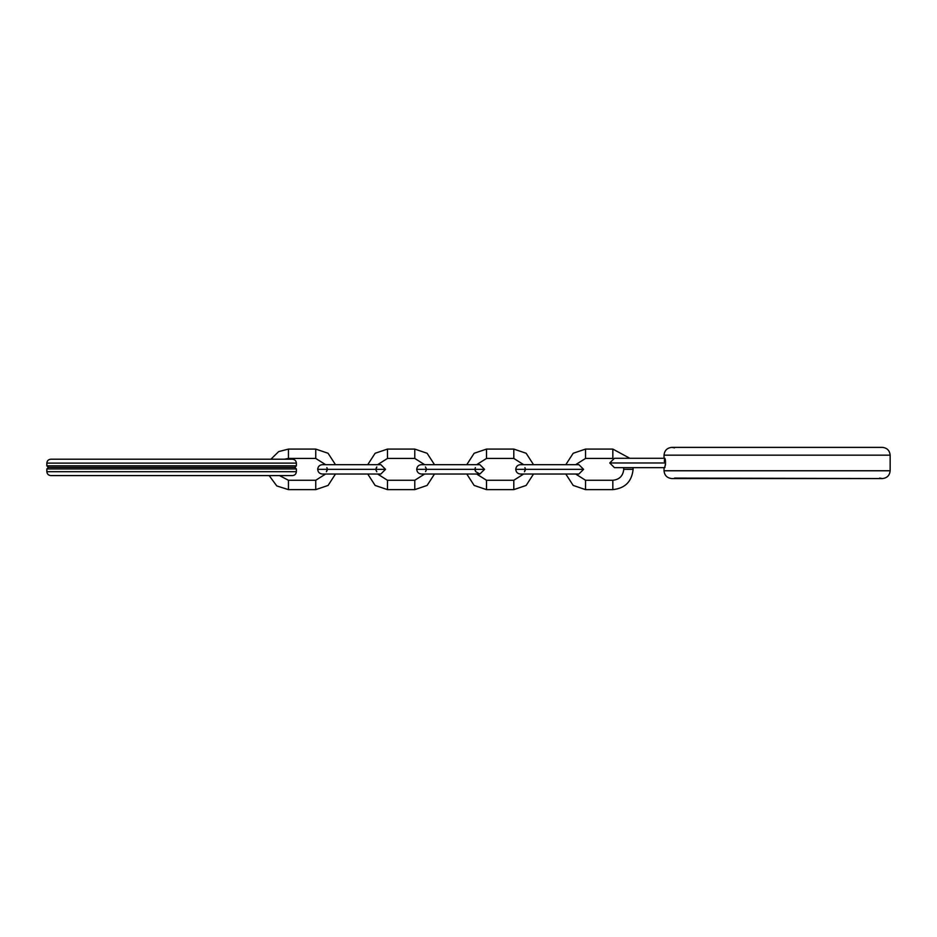 <?xml version="1.0" encoding="UTF-8"?>
<svg xmlns="http://www.w3.org/2000/svg" width="937" height="937" viewBox="0 0 937 937"><rect width="100%" height="100%" fill="white"/><g stroke="black" fill="none" stroke-linecap="round" stroke-linejoin="round"><path stroke-width="1.41" d="M50.75 475.586C48.396 475.34 47.096 474.04 46.85 471.686C47.096 474.04 48.396 475.34 50.75 475.586L292.473 475.586C294.827 475.34 296.127 474.04 296.373 471.686L46.85 471.686L46.85 468.957L296.373 468.957L46.85 468.957L46.85 471.686L296.373 471.686L296.373 468.957L294.815 467.399L48.408 467.399L294.815 467.399L296.373 465.841L46.85 465.841L48.408 467.399L46.85 465.841L296.373 465.841L296.373 463.112C296.127 460.758 294.827 459.458 292.473 459.212L50.75 459.212C48.396 459.458 47.096 460.758 46.85 463.112L296.373 463.112L46.85 463.112L46.85 465.841L46.85 463.112C47.096 460.758 48.396 459.458 50.75 459.212M51.336 459.212L292.473 459.212C294.827 459.458 296.127 460.758 296.373 463.112L296.373 465.841L294.815 467.399L296.373 468.957L296.373 471.686C296.127 474.04 294.827 475.34 292.473 475.586L51.336 475.586M64.009 465.841L46.85 465.841M48.408 467.399L46.85 468.957L48.408 467.399M64.009 468.957L46.85 468.957M64.009 463.112L46.85 463.112M536.023 469.355C536.023 475.387 536.023 475.387 536.023 469.355L563.313 469.355C563.313 475.387 563.313 475.387 563.313 469.355C563.313 463.323 563.313 463.323 563.313 469.355L583.587 469.355L563.313 469.355C563.313 463.323 563.313 463.323 563.313 469.355L536.023 469.355C536.023 463.323 536.023 463.323 536.023 469.355L515.748 469.355L536.023 469.355C536.023 463.323 536.023 463.323 536.023 469.355C536.023 475.387 536.023 475.387 536.023 469.355M525.364 469.355L524.451 471.744M578.914 474.028L583.587 469.355L578.914 474.028L520.433 474.028C517.599 473.759 516.041 472.201 515.748 469.355C516.041 466.509 517.599 464.951 520.433 464.67L578.914 464.67L583.587 469.355L578.914 464.67M486.514 489.629L474.157 485.436L466.778 474.028L474.157 485.436L486.514 489.629L513.804 489.629L513.804 480.271L523.666 474.028L513.804 480.271L486.514 480.271L486.514 489.629L486.514 480.271L476.64 474.028L486.514 480.271L513.804 480.271L513.804 489.629L526.149 485.436L533.528 474.028L526.149 485.436L513.804 489.629L486.514 489.629M466.778 464.67L474.157 453.274L486.514 449.081L486.514 458.439L476.64 464.67L486.514 458.439L513.804 458.439L513.804 449.081L526.149 453.274L533.528 464.67L526.149 453.274L513.804 449.081L486.514 449.081L513.804 449.081L513.804 458.439L523.666 464.67L513.804 458.439L486.514 458.439L486.514 449.081L474.157 453.274L466.778 464.67M337.964 469.355C337.964 475.387 337.964 475.387 337.964 469.355L365.254 469.355C365.254 475.387 365.254 475.387 365.254 469.355C365.254 463.323 365.254 463.323 365.254 469.355L385.529 469.355L365.254 469.355C365.254 463.323 365.254 463.323 365.254 469.355L337.964 469.355C337.964 463.323 337.964 463.323 337.964 469.355L317.69 469.355L337.964 469.355C337.964 463.323 337.964 463.323 337.964 469.355C337.964 475.387 337.964 475.387 337.964 469.355M327.306 469.355L326.392 471.744M380.855 474.028L385.529 469.355L380.855 474.028L322.363 474.028C319.54 473.759 317.983 472.201 317.69 469.355C317.983 466.509 319.54 464.951 322.363 464.67L380.855 464.67L385.529 469.355L380.855 464.67M387.473 489.629L375.128 485.436L367.749 474.028L375.128 485.436L387.473 489.629L414.775 489.629L414.775 480.271L424.637 474.028L414.775 480.271L387.473 480.271L387.473 489.629L387.473 480.271L377.611 474.028L387.473 480.271L414.775 480.271L414.775 489.629L427.12 485.436L434.499 474.028L427.12 485.436L414.775 489.629L387.473 489.629M367.749 464.67L375.128 453.274L387.473 449.081L387.473 458.439L377.611 464.67L387.473 458.439L414.775 458.439L414.775 449.081L427.12 453.274L434.499 464.67L427.12 453.274L414.775 449.081L387.473 449.081L414.775 449.081L414.775 458.439L424.637 464.67L414.775 458.439L387.473 458.439L387.473 449.081L375.128 453.274L367.749 464.67M288.444 489.629L276.79 485.94L269.153 475.586L276.79 485.94L288.444 489.629L315.746 489.629L315.746 480.271L325.607 474.028L315.746 480.271L288.444 480.271L288.444 489.629L288.444 480.271L279.484 475.586L288.444 480.271L315.746 480.271L315.746 489.629L328.091 485.436L335.469 474.028L328.091 485.436L315.746 489.629L288.444 489.629M270.898 459.212L278.652 451.611L288.444 449.081L288.444 458.439L284.403 459.212L288.444 458.439L315.746 458.439L315.746 449.081L328.091 453.274L335.469 464.67L328.091 453.274L315.746 449.081L288.444 449.081L315.746 449.081L315.746 458.439L325.607 464.67L315.746 458.439L288.444 458.439L288.444 449.081L278.652 451.611L270.898 459.212M436.993 469.355C436.993 475.387 436.993 475.387 436.993 469.355L464.283 469.355C464.283 475.387 464.283 475.387 464.283 469.355C464.283 463.323 464.283 463.323 464.283 469.355L484.558 469.355L464.283 469.355C464.283 463.323 464.283 463.323 464.283 469.355L436.993 469.355C436.993 463.323 436.993 463.323 436.993 469.355L416.719 469.355L436.993 469.355C436.993 463.323 436.993 463.323 436.993 469.355C436.993 475.387 436.993 475.387 436.993 469.355M479.885 464.67L484.558 469.355L479.885 464.67L421.404 464.67C418.57 464.951 417.012 466.509 416.719 469.355C417.012 472.201 418.57 473.759 421.404 474.028L479.885 474.028L484.558 469.355L479.885 474.028L475.855 471.744L474.942 469.355M475.715 471.569L475.071 470.304M376.826 471.744L376.042 470.304M524.907 467.633L525.235 468.406L524.907 467.633M375.913 469.355L376.826 466.966M326.849 467.633L327.177 468.406L326.849 467.633M475.399 467.633L475.071 468.406M425.421 466.966L426.206 468.406M464.283 469.355C464.283 475.387 464.283 475.387 464.283 469.355M327.177 470.304L326.849 471.077M426.206 470.304L425.562 471.569M376.042 468.406L376.686 467.141M365.254 469.355C365.254 475.387 365.254 475.387 365.254 469.355M525.235 470.304L524.591 471.569M563.313 469.355C563.313 475.387 563.313 475.387 563.313 469.355M585.543 489.629L573.186 485.436L565.807 474.028L573.186 485.436L585.543 489.629L612.833 489.629L612.833 480.271C619.416 479.58 623.046 475.937 623.749 469.355L623.609 467.645L623.749 469.355L633.107 469.355C631.819 481.583 625.061 488.341 612.833 489.629C625.061 488.341 631.819 481.583 633.107 469.355L633.025 467.645L633.107 469.355L623.749 469.355C623.046 475.937 619.416 479.58 612.833 480.271L585.543 480.271L585.543 489.629L585.543 480.271L575.669 474.028L585.543 480.271L612.833 480.271L612.833 489.629L585.543 489.629M565.807 464.67L573.186 453.274L585.543 449.081L585.543 458.439L575.669 464.67L585.543 458.439L612.833 458.439L612.833 449.081L629.816 458.287L612.833 449.081L585.543 449.081L612.833 449.081L612.833 458.439L585.543 458.439L585.543 449.081L573.186 453.274L565.807 464.67M614.438 458.287L609.753 462.972L630.027 462.972C630.027 456.94 630.027 456.94 630.027 462.972C630.027 469.004 630.027 469.004 630.027 462.972L609.753 462.972L614.438 458.287L664.848 458.287L665.305 459.563L664.837 458.287M614.438 467.645L609.753 462.972L614.438 467.645L664.848 467.645L665.551 462.972L657.329 462.972C657.329 469.004 657.329 469.004 657.329 462.972C657.329 456.94 657.329 456.94 657.329 462.972L665.551 462.972L665.305 459.563L665.481 464.834L664.626 467.27M671.817 478.561C667.121 478.069 664.52 475.469 664.017 470.761L664.017 467.645L664.017 470.761L890.15 470.761L664.017 470.761C664.52 475.469 667.121 478.069 671.817 478.561L882.349 478.561C887.058 478.069 889.658 475.469 890.15 470.761L890.15 455.171C889.658 450.463 887.058 447.863 882.349 447.371L671.817 447.371C667.121 447.863 664.52 450.463 664.017 455.171L890.15 455.171L664.017 455.171L664.017 458.287L664.017 455.171C664.52 450.463 667.121 447.863 671.817 447.371L882.349 447.371C887.058 447.863 889.658 450.463 890.15 455.171L890.15 470.761C889.658 475.469 887.058 478.069 882.349 478.561L674.535 478.081M665.305 459.563L665.481 461.098M664.345 461.554L664.462 459.622M657.329 462.972L630.027 462.972C630.027 469.004 630.027 469.004 630.027 462.972L657.329 462.972C657.329 469.004 657.329 469.004 657.329 462.972C657.329 456.94 657.329 456.94 657.329 462.972M879.644 478.081L882.349 478.561L879.644 478.081M674.535 447.863L671.817 447.371L674.535 447.863M630.027 462.972C630.027 456.94 630.027 456.94 630.027 462.972"/></g></svg>

